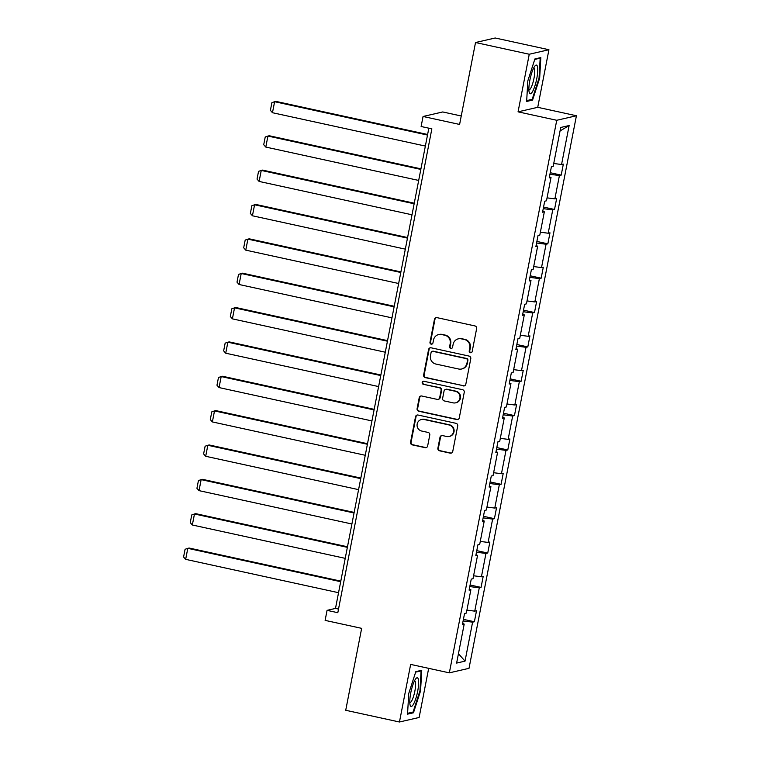 <?xml version="1.0" encoding="UTF-8"?>
<svg xmlns="http://www.w3.org/2000/svg" width="760" height="760" viewBox="0 0 760 760"><rect width="100%" height="100%" fill="white"/><g stroke="black" fill="none" stroke-linecap="round" stroke-linejoin="round"><path stroke-width="1.14" d="M470.411 352.716A1.548 1.501 -103 0 0 472.178 351.519L476.644 328.558A2.213 2.147 -103 0 0 474.952 325.935L436.981 317.642A2.213 2.147 -103 0 0 434.454 319.352L429.989 342.313A1.548 1.501 -103 0 0 431.813 344.147A1.548 1.501 -103 0 0 432.943 342.959L433.513 339.986A7.087 6.869 -103 0 1 441.617 334.542L444.78 335.236A7.087 6.869 -103 0 1 450.186 343.624L449.606 346.598A1.548 1.501 -103 0 0 451.43 348.431A1.548 1.501 -103 0 0 452.561 347.244L453.14 344.27A7.087 6.869 -103 0 1 461.234 338.827L464.398 339.511A7.087 6.869 -103 0 1 469.803 347.909L469.224 350.873A1.548 1.501 -103 0 0 470.411 352.716M458.299 338.837L458.831 338.713A7.087 6.869 -103 0 1 461.766 338.703L464.93 339.397A7.087 6.869 -103 0 1 470.335 347.785L469.756 350.759A1.548 1.501 -103 0 0 471.314 352.621M436.335 317.604A2.213 2.147 -103 0 0 434.986 319.228L430.521 342.19A1.548 1.501 -103 0 0 432.07 344.062M438.681 334.562L439.213 334.438A7.087 6.869 -103 0 1 442.149 334.419L445.312 335.113A7.087 6.869 -103 0 1 450.718 343.501L450.138 346.474A1.548 1.501 -103 0 0 451.687 348.346M475.522 42.522L495.197 38L548.929 49.723L529.255 54.245L475.522 42.522L459.601 124.45L423.063 116.479L421.116 126.502L431.86 128.849L337.81 612.702L327.066 610.356L325.118 620.378L361.655 628.349L345.724 710.277L399.456 722L419.13 717.478L428.678 668.344M437.883 448.2A2.213 2.147 -103 0 0 439.574 450.822L450.224 453.15A2.213 2.147 -103 0 0 452.751 451.449L457.71 425.942A2.213 2.147 -103 0 0 456.028 423.32L418.048 415.036A2.213 2.147 -103 0 0 415.52 416.736L410.562 442.244A2.213 2.147 -103 0 0 412.252 444.866L425.125 447.668A2.213 2.147 -103 0 0 427.652 445.968L429.77 435.052A2.213 2.147 -103 0 0 428.079 432.43L421.705 431.043A5.918 5.747 -103 0 1 421.496 419.491A5.918 5.747 -103 0 1 423.947 419.472L448.951 424.925A5.918 5.747 -103 0 1 449.151 436.487A5.918 5.747 -103 0 1 446.699 436.497L442.538 435.584A2.213 2.147 -103 0 0 440.002 437.285L437.883 448.2L438.416 448.077A2.213 2.147 -103 0 0 440.106 450.708L450.756 453.026A2.213 2.147 -103 0 0 451.402 453.065M529.255 54.245L518.063 111.843L556.747 120.279L449.34 672.847L410.656 664.411L399.456 722M463.296 385.918A2.213 2.147 -103 0 0 465.823 384.218L470.782 358.71A2.213 2.147 -103 0 0 469.091 356.088L431.119 347.805A2.213 2.147 -103 0 0 428.592 349.505L423.633 375.012A2.213 2.147 -103 0 0 425.324 377.634L463.828 385.795A2.213 2.147 -103 0 0 464.474 385.833M464.246 392.322L459.287 417.829A2.213 2.147 -103 0 1 456.76 419.539L418.788 411.245A2.213 2.147 -103 0 1 417.097 408.623L419.216 397.708A2.213 2.147 -103 0 1 421.752 396.007L437.152 399.37A2.213 2.147 -103 0 0 439.679 397.67L441.085 390.431A2.213 2.147 -103 0 0 439.394 387.809L423.367 384.303A1.548 1.501 -103 0 1 423.31 381.283A1.548 1.501 -103 0 1 423.956 381.283L462.555 389.699A2.213 2.147 -103 0 1 464.246 392.322M462.612 623.514L464.198 624.093L462.422 624.501L464.559 613.491L466.336 613.082L470.877 589.731L469.101 590.149L471.238 579.13L473.014 578.721L477.555 555.38L475.779 555.788L477.916 544.778L479.693 544.369L484.234 521.018L482.457 521.436L484.595 510.416L486.372 510.007L490.912 486.666L489.136 487.075L491.273 476.064L493.05 475.655L497.591 452.305L495.814 452.722L497.952 441.702L499.728 441.294L504.269 417.952L502.493 418.361L504.631 407.351L506.407 406.942L510.948 383.591L509.171 384.009L511.309 372.989L513.086 372.58L517.626 349.239L515.841 349.647L517.987 338.637L519.764 338.228L524.305 314.887L522.519 315.295L524.666 304.276L526.442 303.867L530.983 280.526L529.197 280.934L531.344 269.923L533.121 269.515L537.662 246.173L535.876 246.582L538.023 235.571L539.799 235.153L544.341 211.812L542.554 212.22L544.702 201.21L546.478 200.802L551.019 177.46L549.233 177.868L551.38 166.858L553.156 166.44L560.737 127.461L569.135 125.533L561.554 164.511L563.341 164.103L561.203 175.114L559.417 175.522L554.876 198.873L556.662 198.455L554.524 209.475L552.739 209.883L548.197 233.225L549.983 232.816L547.846 243.827L546.06 244.235L541.519 267.587L543.305 267.168L541.167 278.188L539.381 278.597L534.841 301.938L536.626 301.53L534.489 312.541L532.703 312.949L528.172 336.291L529.948 335.882L527.811 346.902L526.024 347.31L521.493 370.652L523.269 370.243L521.132 381.254L519.346 381.662L514.814 405.004L516.591 404.595L514.453 415.606L512.667 416.024L508.136 439.365L509.912 438.957L507.775 449.967L505.989 450.376L501.457 473.717L503.234 473.309L501.096 484.32L499.31 484.737L494.779 508.079L496.556 507.67L494.418 518.681L492.632 519.089L488.1 542.431L489.877 542.022L487.739 553.033L485.953 553.451L481.422 576.792L483.198 576.384L481.061 587.394L479.275 587.803L474.743 611.144L476.52 610.736L474.382 621.746L472.596 622.164L465.025 661.143L456.627 663.072L464.198 624.093M556.747 120.279L576.422 115.757L469.015 668.325L449.34 672.847M466.916 610.137L474.743 611.144M469.794 586.577L479.275 587.803M469.291 589.152L470.877 589.731M473.594 575.776L481.422 576.792M476.472 552.216L485.953 553.451M475.969 554.8L477.555 555.38M480.272 541.424L488.1 542.431M483.151 517.864L492.632 519.089M482.647 520.438L484.234 521.018M486.951 507.062L494.779 508.079M489.829 483.502L499.31 484.737M489.326 486.087L490.912 486.666M493.63 472.71L501.457 473.717M496.508 449.151L505.989 450.376M496.005 451.725L497.591 452.305M500.308 438.349L508.136 439.365M503.186 414.789L512.667 416.024M502.683 417.373L504.269 417.952M506.986 403.997L514.814 405.004M509.865 380.437L519.346 381.662M509.361 383.012L510.948 383.591M513.665 369.635L521.493 370.652M516.534 346.075L526.024 347.31M516.04 348.659L517.626 349.239M520.343 335.284L528.172 336.291M523.212 311.724L532.703 312.949M522.718 314.298L524.305 314.887M527.012 300.922L534.841 301.938M529.891 277.372L539.381 278.597M529.397 279.946L530.983 280.526M533.691 266.57L541.519 267.587M536.569 243.01L546.06 244.235M536.075 245.584L537.662 246.173M540.369 232.208L548.197 233.225M543.248 208.658L552.739 209.883M542.754 211.232L544.341 211.812M547.048 197.857L554.876 198.873M549.927 174.296L559.417 175.522M549.433 176.871L551.019 177.46M553.726 163.495L561.554 164.511M569.135 125.533L560.053 130.948M461.244 115.995L442.738 111.957L423.063 116.479M518.063 111.843L537.728 107.312L548.929 49.723M537.728 107.312L576.422 115.757M428.839 128.184L335.492 608.418L327.066 610.356M338.513 609.083L335.492 608.418M463.115 620.929L472.596 622.164M465.025 661.143L458.441 653.695M550.24 172.719L561.203 175.114M543.561 207.081L554.524 209.475M536.883 241.433L547.846 243.827M530.204 275.794L541.167 278.188M523.526 310.147L534.489 312.541M516.847 344.508L527.811 346.902M510.169 378.86L521.132 381.254M503.49 413.221L514.453 415.606M496.812 447.573L507.775 449.967M490.133 481.935L501.096 484.32M483.455 516.287L494.418 518.681M476.776 550.649L487.739 553.033M470.098 585L481.061 587.394M463.419 619.362L474.382 621.746M532.57 100.082L539.667 78.156L540.835 57.579L534.907 58.947L527.82 80.873L526.651 101.451L532.57 100.082L530.736 99.683M421.733 670.272L415.815 671.64L408.719 693.567L407.55 714.144L413.478 712.775L420.565 690.85L421.733 670.272M430.474 347.766A2.213 2.147 -103 0 0 429.124 349.381L424.166 374.889A2.213 2.147 -103 0 0 425.856 377.511L463.828 385.795M467.362 360.44A1.548 1.501 -103 0 0 466.184 358.606L432.849 351.338A1.548 1.501 -103 0 0 431.081 352.526L430.474 355.661A7.087 6.869 -103 0 0 435.879 364.049L458.66 369.018A7.087 6.869 -103 0 0 466.754 363.574L467.894 360.325A1.548 1.501 -103 0 0 466.716 358.483L466.184 358.606M432.212 351.338L432.744 351.215A1.548 1.501 -103 0 1 433.38 351.215L466.716 358.483M461.595 369.008L462.127 368.885A7.087 6.869 -103 0 0 467.286 363.451L466.754 363.574M467.894 360.325L467.286 363.451M421.106 395.969A2.213 2.147 -103 0 0 419.748 397.584L417.63 408.509A2.213 2.147 -103 0 0 419.32 411.131L457.292 419.416A2.213 2.147 -103 0 0 457.938 419.453M438.064 399.361L438.596 399.247A2.213 2.147 -103 0 0 440.211 397.546L441.617 390.308A2.213 2.147 -103 0 0 439.926 387.685L423.367 384.303M423.586 381.244A1.548 1.501 -103 0 0 423.899 384.18M453.131 402.857A5.918 5.747 -103 0 0 460.009 397.043A5.918 5.747 -103 0 0 455.373 391.295L446.566 389.367A2.213 2.147 -103 0 0 444.039 391.067L442.633 398.316A2.213 2.147 -103 0 0 444.324 400.938L453.131 402.857M455.582 402.847L456.114 402.724A5.918 5.747 -103 0 0 455.905 391.172L455.373 391.295M445.654 389.376L446.186 389.253A2.213 2.147 -103 0 1 447.099 389.243L455.905 391.172M441.883 435.546A2.213 2.147 -103 0 0 440.534 437.161L438.416 448.077M449.151 436.487L449.683 436.363A5.918 5.747 -103 0 0 449.483 424.812L448.951 424.925M421.496 419.491L422.028 419.368A5.918 5.747 -103 0 1 424.479 419.349L449.483 424.812M417.401 414.998A2.213 2.147 -103 0 0 416.052 416.613L411.094 442.12A2.213 2.147 -103 0 0 412.784 444.742L425.647 447.555A2.213 2.147 -103 0 0 426.303 447.592M539.058 78.023L539.667 78.156M419.957 690.716L420.565 690.85M411.635 712.376L413.478 712.775M427.614 134.491L275.947 101.403L274.616 101.707L427.5 135.061M425.362 146.072L272.469 112.718L270.398 110.361L271.899 102.657L274.616 101.707L272.469 112.718M420.935 168.843L269.268 135.755L267.938 136.059L420.822 169.413M418.684 180.434L265.791 147.07L263.72 144.723L265.221 137.009L267.938 136.059L265.791 147.07M414.257 203.205L262.589 170.107L261.26 170.42L414.143 203.775M412.005 214.785L259.113 181.431L257.041 179.075L258.542 171.37L261.26 170.42L259.113 181.431M537.453 66.623A14.658 3.22 102.3 0 0 534.954 65.968A14.658 3.22 102.3 0 0 530.195 78.594A14.658 3.22 102.3 0 0 529.169 92.216A14.658 3.22 102.3 0 0 529.207 92.34A14.658 3.22 102.3 0 0 534.954 85.766A14.658 3.22 102.3 0 0 537.453 66.623M528.884 89.803A11.096 2.441 102.3 0 0 528.989 89.832A11.096 2.441 102.3 0 0 533.188 81.766A11.096 2.441 102.3 0 0 534.489 69.302A11.096 2.441 102.3 0 0 533.719 68.153A11.096 2.441 102.3 0 0 533.615 68.134M534.755 59.413L540.179 58.168L539.049 78.099L532.181 99.351L526.699 100.614M539.201 57.959L540.179 58.168M418.351 679.317A14.658 3.22 102.3 0 0 415.862 678.661A14.658 3.22 102.3 0 0 411.094 691.296A14.658 3.22 102.3 0 0 410.077 704.909A14.658 3.22 102.3 0 0 410.106 705.033A14.658 3.22 102.3 0 0 415.853 698.459A14.658 3.22 102.3 0 0 418.351 679.317M409.792 702.496A11.096 2.441 102.3 0 0 409.887 702.534A11.096 2.441 102.3 0 0 414.095 694.459A11.096 2.441 102.3 0 0 415.387 681.995A11.096 2.441 102.3 0 0 414.618 680.846A11.096 2.441 102.3 0 0 414.513 680.836M415.663 672.115L421.087 670.861L419.957 690.792L413.079 712.044L407.597 713.308M420.109 670.653L421.087 670.861M407.578 237.557L255.911 204.468L254.581 204.773L407.464 238.127M405.327 249.147L252.434 215.783L250.363 213.436L251.864 205.722L254.581 204.773L252.434 215.783M400.9 271.918L249.233 238.82L247.902 239.134L400.786 272.488M398.648 283.499L245.755 250.144L243.684 247.788L245.185 240.084L247.902 239.134L245.755 250.144M394.221 306.27L242.554 273.182L241.224 273.486L394.108 306.841M391.97 317.86L239.077 284.497L237.006 282.15L238.507 274.436L241.224 273.486L239.077 284.497M387.543 340.632L235.875 307.534L234.545 307.847L387.429 341.202M385.291 352.212L232.398 318.858L230.327 316.502L231.828 308.798L234.545 307.847L232.398 318.858M380.865 374.984L229.197 341.895L227.867 342.199L380.75 375.554M378.613 386.574L225.72 353.21L223.649 350.863L225.15 343.149L227.867 342.199L225.72 353.21M374.186 409.345L222.518 376.248L221.189 376.561L374.072 409.916M371.934 420.926L219.051 387.572L216.97 385.215L218.471 377.511L221.189 376.561L219.051 387.572M367.507 443.697L215.84 410.609L214.51 410.913L367.394 444.267M365.256 455.278L212.373 421.923L210.292 419.577L211.793 411.863L214.51 410.913L212.373 421.923M360.829 478.059L209.161 444.961L207.832 445.274L360.715 478.629M358.577 489.639L205.694 456.285L203.614 453.929L205.114 446.224L207.832 445.274L205.694 456.285M354.151 512.411L202.483 479.322L201.153 479.626L354.036 512.981M351.899 523.991L199.016 490.637L196.935 488.291L198.436 480.577L201.153 479.626L199.016 490.637M347.472 546.772L195.804 513.674L194.475 513.988L347.358 547.342M345.22 558.353L192.337 524.998L190.256 522.642L191.757 514.938L194.475 513.988L192.337 524.998M340.793 581.125L189.126 548.036L187.796 548.34L340.68 581.694M338.542 592.705L185.659 559.35L183.578 557.004L185.079 549.29L187.796 548.34L185.659 559.35M470.335 347.785L469.803 347.909M464.93 339.397L464.398 339.511M461.766 338.703L461.234 338.827M450.138 346.474L449.606 346.598M450.718 343.501L450.186 343.624M445.312 335.113L444.78 335.236M442.149 334.419L441.617 334.542M430.521 342.19L429.989 342.313M434.986 319.228L434.454 319.352M469.756 350.759L469.224 350.873M425.856 377.511L425.324 377.634M424.166 374.889L423.633 375.012M429.124 349.381L428.592 349.505M433.38 351.215L432.849 351.338M457.292 419.416L456.76 419.539M419.32 411.131L418.788 411.245M417.63 408.509L417.097 408.623M419.748 397.584L419.216 397.708M440.211 397.546L439.679 397.67M441.617 390.308L441.085 390.431M439.926 387.685L439.394 387.809M447.099 389.243L446.566 389.367M440.534 437.161L440.002 437.285M424.479 419.349L423.947 419.472M425.647 447.555L425.125 447.668M412.784 444.742L412.252 444.866M411.094 442.12L410.562 442.244M416.052 416.613L415.52 416.736M450.756 453.026L450.224 453.15M440.106 450.708L439.574 450.822"/></g></svg>
